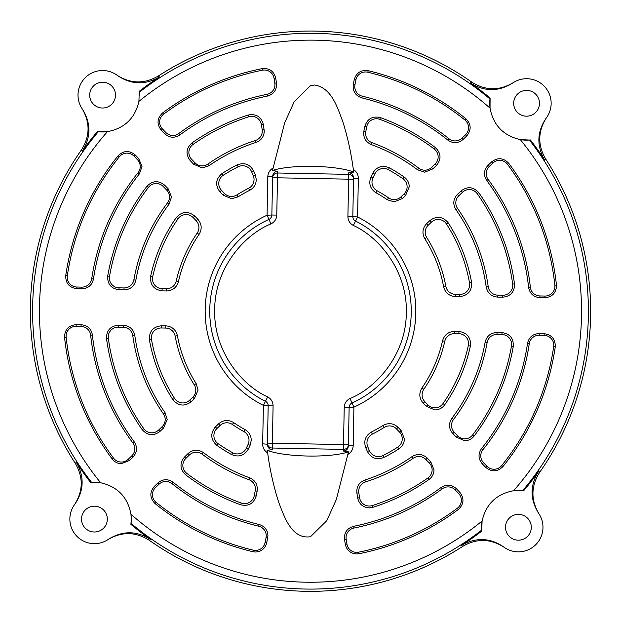 <?xml version="1.0" encoding="UTF-8"?>
<svg xmlns="http://www.w3.org/2000/svg" width="621" height="621" viewBox="0 0 621 621"><rect width="100%" height="100%" fill="white"/><g stroke="black" fill="none" stroke-linecap="round" stroke-linejoin="round"><path stroke-width="0.93" d="M513.559 490.73A271.043 271.043 0 0 0 520.328 139.616A36.864 36.864 0 0 0 529.441 140.036L520.328 139.616C503.398 135.735 493.299 125.248 490.039 108.139L490.093 98.056A278.713 278.713 0 0 0 470.454 82.95L471.673 82.057A280.141 280.141 0 0 0 158.277 76.018L159.465 76.957A278.713 278.713 0 0 0 139.259 91.295L138.918 101.363C135.044 118.293 124.549 128.392 107.441 131.652L97.365 131.598A278.713 278.713 0 0 0 82.259 151.237L81.367 150.018A280.141 280.141 0 0 0 75.327 463.413L76.267 462.234A278.713 278.713 0 0 0 90.604 482.432L100.672 482.773C117.602 486.647 127.701 497.142 130.961 514.25L131.279 519.094A36.864 36.864 0 0 0 130.961 514.25A271.043 271.043 0 0 0 482.082 521.019C485.956 504.089 496.451 493.99 513.559 490.73L522.68 490.66A36.864 36.864 0 0 0 521.764 490.567M310.5 536.723C291.474 539.587 284.146 516.214 278.767 502.474C273.574 486.297 269.871 469.771 267.667 452.895C264.36 450.799 262.683 447.78 262.644 443.821L263.42 405.412A105.322 105.322 0 0 1 267.084 215.231L267.791 176.814C268.008 172.879 269.801 169.921 273.162 167.942L284.659 122.888L294.191 101.728L310.5 85.659L314.676 84.999C331.979 87.988 337.521 107.961 342.893 121.887C347.721 137.458 351.199 153.325 353.333 169.486C356.64 171.582 358.317 174.61 358.356 178.561L357.58 216.977A105.322 105.322 0 0 1 353.916 407.151L353.209 445.567C352.992 449.511 351.199 452.468 347.838 454.44L336.341 499.494L326.809 520.654L310.5 536.723M249.658 190.313A135.331 135.331 0 0 0 238.068 196.873L231.586 198.743L222.9 195.002L219.919 191.858C214.936 185.058 215.673 178.926 222.132 173.476A163.633 163.633 0 0 1 237.206 164.891C244.395 162.213 249.859 164.208 253.616 170.891L255.301 174.804L256.279 179.492C256.131 184.336 253.919 187.938 249.658 190.313L248.633 188.272A137.614 137.614 0 0 0 236.849 194.947L238.068 196.873M208.943 165.776L202.159 167.903L193.659 164.239L190.236 160.629C185.462 154.202 186.044 148.303 191.982 142.923A205.815 205.815 0 0 1 248.159 115.048C256.038 113.573 261.092 116.678 263.312 124.363L264.267 131.093C264.003 136.612 261.286 140.377 256.1 142.38A177.365 177.365 0 0 0 208.943 165.776L207.787 164.123A9.827 9.827 0 0 1 195.079 162.873L191.625 159.294L190.236 160.629M267.379 96.076A219.399 219.399 0 0 0 179.811 134.967C174.408 138.351 169.331 137.909 164.588 133.647L161.181 130.061C156.57 123.921 157.059 118.207 162.632 112.921A247.337 247.337 0 0 1 262.109 68.636C269.289 67.961 273.814 71.105 275.701 78.067L276.492 82.919C276.966 89.742 273.931 94.128 267.379 96.076L267.038 94.338A221.161 221.161 0 0 0 178.755 133.546L179.811 134.967M178.452 281.577C176.698 287.476 172.762 290.612 166.63 290.977L162.065 290.861C153.736 289.572 149.925 284.721 150.631 276.291A163.633 163.633 0 0 1 176.286 217.583C181.976 211.342 188.132 210.837 194.746 216.077L197.773 219.182C201.817 223.933 202.244 229.009 199.062 234.412A135.331 135.331 0 0 0 178.452 281.577L176.224 281.072A9.827 9.827 0 0 1 166.444 288.749L166.397 290.97M135.867 280.18C134.291 286.343 130.325 289.58 123.967 289.898L118.999 289.766C111.081 288.602 107.317 284.014 107.712 276.011A205.815 205.815 0 0 1 146.929 186.277C152.541 180.556 158.464 180.199 164.689 185.213L168.159 188.776L171.497 196.95L169.106 204.107A177.365 177.365 0 0 0 135.867 280.18L133.872 279.823A9.827 9.827 0 0 1 124.006 287.934L123.967 289.898M93.476 278.992C92.087 285.109 88.26 288.392 82.003 288.827L76.833 288.695C69.234 287.616 65.539 283.23 65.748 275.553A247.337 247.337 0 0 1 118.075 155.793C123.579 150.422 129.3 150.158 135.254 154.994L138.716 158.549L141.984 166.544L139.446 173.802A219.399 219.399 0 0 0 93.476 278.992L91.729 278.736A9.827 9.827 0 0 1 81.817 287.119L81.786 288.827M216.892 445.404C210.651 439.715 210.146 433.567 215.386 426.945L218.491 423.926C223.257 419.881 228.334 419.447 233.713 422.629A135.331 135.331 0 0 0 245.039 429.639C249.044 432.037 251.117 435.569 251.257 440.242L250.084 445.35L248.253 449.193C244.263 455.721 238.72 457.506 231.617 454.556A163.633 163.633 0 0 1 216.892 445.404L218.095 443.673A161.522 161.522 0 0 0 232.634 452.709A9.827 9.827 0 0 0 246.273 448.269L248.082 444.411A9.827 9.827 0 0 0 243.937 431.634L245.039 429.639M252.794 551.704A247.337 247.337 0 0 1 155.103 503.615C149.731 498.112 149.467 492.391 154.303 486.437L157.858 482.975C162.741 478.907 167.825 478.659 173.112 482.245A219.399 219.399 0 0 0 259.12 524.489C264.67 526.212 267.612 529.969 267.946 535.76L266.743 542.808C265.159 548.545 261.402 551.619 255.456 552.022L252.794 551.704L253.166 550.152A9.827 9.827 0 0 0 265.105 542.482L266.052 537.654A9.827 9.827 0 0 0 258.709 526.204L259.12 524.489M106.509 338.53C106.432 330.512 110.367 326.072 118.316 325.218L123.284 325.28C129.61 325.831 133.453 329.223 134.804 335.449A177.365 177.365 0 0 0 165.085 412.748L167.212 419.532L163.54 428.032L159.939 431.455C153.511 436.229 147.612 435.647 142.232 429.709A205.815 205.815 0 0 1 106.509 338.53L108.341 338.282A203.96 203.96 0 0 0 143.746 428.645A9.827 9.827 0 0 0 158.596 430.066L162.182 426.619A9.827 9.827 0 0 0 163.424 413.904L165.085 412.748M64.553 337.374C64.646 329.689 68.504 325.451 76.135 324.659L81.095 324.729C87.429 325.303 91.202 328.726 92.397 334.998A219.399 219.399 0 0 0 134.276 441.88C137.66 447.291 137.218 452.36 132.956 457.103L129.362 460.518L121.39 463.677C117.625 463.577 114.567 462.04 112.23 459.059A247.337 247.337 0 0 1 64.553 337.374L66.144 337.203A245.737 245.737 0 0 0 113.511 458.104A9.827 9.827 0 0 0 128.205 459.307L131.776 455.876A9.827 9.827 0 0 0 132.855 442.936L134.276 441.88M149.405 339.904C149.017 331.467 153.007 326.762 161.39 325.784L165.729 325.846C171.955 326.351 175.852 329.642 177.404 335.697A135.331 135.331 0 0 0 196.182 383.623L198.052 390.104L194.303 398.791L191.167 401.779C184.359 406.755 178.235 406.018 172.778 399.559A163.633 163.633 0 0 1 149.405 339.904L151.485 339.532A161.522 161.522 0 0 0 174.555 398.418A9.827 9.827 0 0 0 189.646 400.196L192.766 397.192A9.827 9.827 0 0 0 194.257 384.841L196.182 383.623M185.586 474.762C179.857 469.15 179.508 463.235 184.522 457.009L188.085 453.54C192.945 449.449 198.06 449.13 203.416 452.585A177.365 177.365 0 0 0 249.634 477.782C255.433 480.413 257.932 484.885 257.133 491.188L256.147 496.063C253.624 503.662 248.454 506.565 240.645 504.788A205.815 205.815 0 0 1 185.586 474.762L186.711 473.295A203.96 203.96 0 0 0 241.274 503.049A9.827 9.827 0 0 0 254.253 495.698L255.208 490.815A9.827 9.827 0 0 0 248.936 479.691L249.634 477.782M380.355 117.594A205.815 205.815 0 0 1 435.414 147.619C441.143 153.216 441.492 159.139 436.478 165.38L432.915 168.85L424.741 172.188L417.584 169.805A177.365 177.365 0 0 0 371.366 144.6C365.567 141.976 363.068 137.505 363.867 131.194L364.853 126.319C367.376 118.727 372.546 115.816 380.355 117.594L379.726 119.341A9.827 9.827 0 0 0 366.747 126.692L365.792 131.574A9.827 9.827 0 0 0 372.064 142.698L371.366 144.6M471.595 282.485C472.007 290.807 468.094 295.511 459.843 296.597L455.271 296.543C449.045 296.031 445.148 292.747 443.596 286.685A135.331 135.331 0 0 0 424.818 238.759C421.845 233.248 422.466 228.194 426.697 223.599L429.833 220.61C436.641 215.627 442.765 216.364 448.222 222.823A163.633 163.633 0 0 1 471.595 282.485L469.515 282.85A161.522 161.522 0 0 0 446.445 223.964A9.827 9.827 0 0 0 431.354 222.194L428.234 225.198A9.827 9.827 0 0 0 426.743 237.54L424.818 238.759M508.77 163.331A247.337 247.337 0 0 1 556.447 285.016L556.509 286.219C555.811 293.275 551.929 297.11 544.865 297.723L539.905 297.661C533.571 297.079 529.798 293.655 528.603 287.383A219.399 219.399 0 0 0 486.724 180.501C483.34 175.099 483.782 170.022 488.044 165.279L491.638 161.871C497.77 157.26 503.484 157.75 508.77 163.331L507.489 164.286A9.827 9.827 0 0 0 492.795 163.075L489.224 166.513A9.827 9.827 0 0 0 488.145 179.446L486.724 180.501M478.768 192.673A205.815 205.815 0 0 1 514.491 283.859L514.592 285.412C513.885 292.623 509.911 296.543 502.684 297.164L497.716 297.102C491.39 296.551 487.547 293.159 486.196 286.933A177.365 177.365 0 0 0 455.915 209.642C452.67 204.162 453.183 199.069 457.46 194.357L461.061 190.926C467.489 186.16 473.388 186.742 478.768 192.673L477.254 193.744A9.827 9.827 0 0 0 462.404 192.316L458.818 195.77A9.827 9.827 0 0 0 457.576 208.477L455.915 209.642M368.206 70.685A247.337 247.337 0 0 1 465.897 118.766C471.269 124.27 471.533 129.999 466.697 135.952L463.142 139.407C458.259 143.482 453.175 143.723 447.888 140.136A219.399 219.399 0 0 0 361.88 97.893C355.406 95.696 352.542 91.202 353.287 84.402L354.257 79.581C356.392 72.704 361.042 69.738 368.206 70.685L367.834 72.238A9.827 9.827 0 0 0 355.895 79.899L354.948 84.728A9.827 9.827 0 0 0 362.291 96.177L361.88 97.893M389.383 167.825A163.633 163.633 0 0 1 404.108 176.985C407.407 179.407 409.123 182.675 409.247 186.774L405.614 195.436L402.509 198.464L394.156 201.879L387.287 199.752A135.331 135.331 0 0 0 375.961 192.743C370.155 188.838 368.47 183.599 370.916 177.039L372.747 173.189C376.745 166.661 382.288 164.876 389.383 167.825L388.366 169.673A9.827 9.827 0 0 0 374.727 174.121L372.918 177.971A9.827 9.827 0 0 0 377.063 190.748L375.961 192.743M527.524 343.39C528.952 337.18 532.849 333.904 539.214 333.562L544.167 333.687C551.751 334.75 555.446 339.136 555.252 346.836A247.337 247.337 0 0 1 502.925 466.588C497.421 471.96 491.7 472.224 485.746 467.388L482.284 463.84C478.209 458.95 477.968 453.866 481.554 448.579A219.399 219.399 0 0 0 527.524 343.39L529.271 343.654A9.827 9.827 0 0 1 539.183 335.262L539.214 333.562M485.133 342.202C486.709 336.039 490.675 332.802 497.033 332.491L502.001 332.615C509.911 333.764 513.668 338.352 513.288 346.371A205.815 205.815 0 0 1 474.071 436.105C471.696 439.078 468.607 440.615 464.787 440.724L456.311 437.168L452.841 433.605C448.758 428.746 448.44 423.631 451.894 418.275A177.365 177.365 0 0 0 485.133 342.202L487.128 342.559A9.827 9.827 0 0 1 496.994 334.447L497.033 332.491M442.548 340.813C444.349 334.812 448.362 331.676 454.603 331.412L458.935 331.521C466.06 332.359 469.965 336.365 470.64 343.545L470.369 346.091A163.633 163.633 0 0 1 444.714 404.799C442.284 408.098 439.016 409.813 434.917 409.938L426.254 406.305L423.227 403.2C419.183 398.434 418.756 393.357 421.938 387.978A135.331 135.331 0 0 0 442.548 340.813L444.776 341.309A9.827 9.827 0 0 1 454.556 333.632L454.603 331.412M353.621 526.313A219.399 219.399 0 0 0 441.189 487.415C446.592 484.038 451.669 484.473 456.412 488.735L459.819 492.329C464.43 498.453 463.941 504.167 458.368 509.461A247.337 247.337 0 0 1 358.891 553.746L356.656 553.971C350.516 553.521 346.728 550.307 345.299 544.322L344.508 539.463C344.018 532.663 347.054 528.277 353.621 526.313L353.962 528.044A221.161 221.161 0 0 0 442.245 488.836L441.189 487.415M412.057 456.606C417.529 453.361 422.622 453.881 427.341 458.151L430.764 461.752L434.001 469.911C433.885 473.885 432.224 477.068 429.018 479.459A205.815 205.815 0 0 1 372.841 507.341L369.301 507.893C363.021 507.435 359.148 504.143 357.688 498.026L356.889 493.113C356.33 486.786 359 482.416 364.9 480.01A177.365 177.365 0 0 0 412.057 456.606L413.213 458.267A9.827 9.827 0 0 1 425.921 459.509L427.341 458.151M382.932 425.509C388.443 422.536 393.504 423.165 398.1 427.388L401.081 430.524L404.387 438.861C404.255 443.138 402.408 446.483 398.868 448.913A163.633 163.633 0 0 1 383.794 457.491C376.605 460.177 371.141 458.174 367.384 451.49L365.699 447.578C363.502 440.949 365.381 435.779 371.342 432.076A135.331 135.331 0 0 0 382.932 425.509L384.151 427.434A9.827 9.827 0 0 1 396.501 428.925L398.1 427.388M248.633 188.272A9.827 9.827 0 0 0 253.267 175.665L251.606 171.745A9.827 9.827 0 0 0 238.154 166.777A161.522 161.522 0 0 0 223.273 175.246A9.827 9.827 0 0 0 221.495 190.337L224.499 193.457A9.827 9.827 0 0 0 236.849 194.947M256.1 142.38L255.479 140.447A9.827 9.827 0 0 0 262.178 129.572L261.41 124.658A9.827 9.827 0 0 0 248.718 116.81A203.96 203.96 0 0 0 193.053 144.437A9.827 9.827 0 0 0 191.625 159.294M169.106 204.107L167.499 202.888A9.827 9.827 0 0 0 166.746 190.135L163.292 186.548A9.827 9.827 0 0 0 148.396 187.402A203.96 203.96 0 0 0 109.537 276.329A9.827 9.827 0 0 0 119.03 287.841L124.006 287.934M139.446 173.802L138.064 172.7A9.827 9.827 0 0 0 137.482 159.729L134.051 156.158A9.827 9.827 0 0 0 119.317 156.795A245.737 245.737 0 0 0 67.324 275.778A9.827 9.827 0 0 0 76.864 287.026L81.817 287.119M94.671 482.238A36.864 36.864 0 0 0 91.823 482.331A36.864 36.864 0 0 0 91.559 482.346A277.897 277.897 0 0 1 98.32 131.722A36.864 36.864 0 0 0 107.441 131.652A271.043 271.043 0 0 0 100.672 482.773M353.333 169.486L353.877 172.087A46.691 9.711 1.1 0 0 313.108 166.35A46.691 9.711 1.1 0 0 272.518 170.519L273.162 167.942M371.342 432.076L372.367 434.11A9.827 9.827 0 0 0 367.733 446.716L369.394 450.644A9.827 9.827 0 0 0 382.846 455.604A161.522 161.522 0 0 0 397.727 447.136A9.827 9.827 0 0 0 399.505 432.045L396.501 428.925M364.9 480.01L365.521 481.935A9.827 9.827 0 0 0 358.822 492.81L359.59 497.724A9.827 9.827 0 0 0 372.282 505.572A203.96 203.96 0 0 0 427.947 477.945A9.827 9.827 0 0 0 429.375 463.095L425.921 459.509M353.962 528.044A9.827 9.827 0 0 0 346.184 539.199L346.945 544.058A9.827 9.827 0 0 0 358.581 552.178A245.737 245.737 0 0 0 457.413 508.18A9.827 9.827 0 0 0 458.616 493.485L455.185 489.915A9.827 9.827 0 0 0 442.245 488.836M421.938 387.978L423.817 389.274A9.827 9.827 0 0 0 424.826 401.663L427.838 404.791A9.827 9.827 0 0 0 442.983 403.596A161.522 161.522 0 0 0 468.304 345.641A9.827 9.827 0 0 0 458.896 333.718L454.556 333.632M451.894 418.275L453.501 419.501A9.827 9.827 0 0 0 454.254 432.247L457.708 435.833A9.827 9.827 0 0 0 472.604 434.979A203.96 203.96 0 0 0 511.463 346.052A9.827 9.827 0 0 0 501.97 334.548L496.994 334.447M387.287 199.752L388.583 197.874A9.827 9.827 0 0 0 400.972 196.865L404.092 193.861A9.827 9.827 0 0 0 402.905 178.708A161.522 161.522 0 0 0 388.366 169.673M486.196 286.933L488.207 286.654A9.827 9.827 0 0 0 497.755 295.138L502.723 295.239A9.827 9.827 0 0 0 512.659 284.1A203.96 203.96 0 0 0 477.254 193.744M528.603 287.383L530.357 287.189A9.827 9.827 0 0 0 539.944 295.953L544.896 296.046A9.827 9.827 0 0 0 554.856 285.179A245.737 245.737 0 0 0 507.489 164.286M443.596 286.685L445.839 286.273A9.827 9.827 0 0 0 455.317 294.323L459.649 294.408A9.827 9.827 0 0 0 469.515 282.85M417.584 169.805L418.802 168.19A9.827 9.827 0 0 0 431.556 167.437L435.142 163.983A9.827 9.827 0 0 0 434.289 149.094A203.96 203.96 0 0 0 379.726 119.341M255.479 140.447A179.391 179.391 0 0 0 207.787 164.123M267.038 94.338A9.827 9.827 0 0 0 274.816 83.183L274.055 78.324A9.827 9.827 0 0 0 262.419 70.204A245.737 245.737 0 0 0 163.587 114.202A9.827 9.827 0 0 0 162.384 128.896L165.815 132.467A9.827 9.827 0 0 0 178.755 133.546M199.062 234.412L197.183 233.116A137.614 137.614 0 0 0 176.224 281.072M197.183 233.116A9.827 9.827 0 0 0 196.174 220.719L193.162 217.598A9.827 9.827 0 0 0 178.017 218.786A161.522 161.522 0 0 0 152.696 276.741A9.827 9.827 0 0 0 162.104 288.672L166.444 288.749M167.499 202.888A179.391 179.391 0 0 0 133.872 279.823M138.064 172.7A221.161 221.161 0 0 0 91.729 278.736M233.713 422.629L232.417 424.508A9.827 9.827 0 0 0 220.028 425.525L216.908 428.529A9.827 9.827 0 0 0 218.095 443.673M232.417 424.508A137.614 137.614 0 0 0 243.937 431.634M173.112 482.245L172.009 483.627A9.827 9.827 0 0 0 159.038 484.209L155.467 487.64A9.827 9.827 0 0 0 156.104 502.373A245.737 245.737 0 0 0 253.166 550.152M172.009 483.627A221.161 221.161 0 0 0 258.709 526.204M134.804 335.449L132.793 335.728A9.827 9.827 0 0 0 123.245 327.244L118.277 327.151A9.827 9.827 0 0 0 108.341 338.282M132.793 335.728A179.391 179.391 0 0 0 163.424 413.904M92.397 334.998L90.643 335.193A9.827 9.827 0 0 0 81.056 326.429L76.104 326.335A9.827 9.827 0 0 0 66.144 337.203M90.643 335.193A221.161 221.161 0 0 0 132.855 442.936M177.404 335.697L175.161 336.108A9.827 9.827 0 0 0 165.683 328.067L161.351 327.981A9.827 9.827 0 0 0 151.485 339.532M175.161 336.108A137.614 137.614 0 0 0 194.257 384.841M203.416 452.585L202.198 454.199A9.827 9.827 0 0 0 189.444 454.952L185.858 458.399A9.827 9.827 0 0 0 186.711 473.295M202.198 454.199A179.391 179.391 0 0 0 248.936 479.691M131.279 519.094L130.907 524.326A278.713 278.713 0 0 0 150.546 539.432L149.327 540.324A280.141 280.141 0 0 0 462.723 546.371L461.535 545.424A278.713 278.713 0 0 0 481.741 531.087L482.082 521.019A36.864 36.864 0 0 0 481.655 530.132A277.897 277.897 0 0 1 131.031 523.371A36.864 36.864 0 0 0 131.279 519.094M139.453 95.114A36.864 36.864 0 0 0 139.36 92.498A36.864 36.864 0 0 0 139.345 92.25A277.897 277.897 0 0 1 489.969 99.011A36.864 36.864 0 0 0 490.039 108.139A271.043 271.043 0 0 0 138.918 101.363M267.791 176.814L272.603 176.581C272.914 173.368 274.591 171.621 277.618 171.334L272.518 170.519M262.644 443.821L267.441 444.24L268.179 405.808A4.914 4.914 0 0 0 265.462 401.321A100.749 100.749 0 0 1 268.971 219.399L267.084 215.231L271.858 215.013L272.58 177.707A4.914 4.805 1.1 0 1 277.587 172.995L348.715 174.369A4.914 4.805 1.1 0 1 353.543 179.267L352.821 216.574L357.58 216.977L355.538 221.068A100.749 100.749 0 0 1 352.029 402.99L353.916 407.151L349.142 407.368L348.397 445.8C348.094 448.967 346.456 450.722 343.475 451.056L348.482 451.871L347.838 454.44M268.179 405.808L263.42 405.412L265.462 401.321A100.749 100.749 0 0 1 268.971 219.399A4.914 4.914 0 0 0 271.858 215.013L276.772 215.107L277.494 177.8L348.629 179.174L348.754 172.708C351.796 173.065 353.396 174.881 353.559 178.142L352.821 216.574A4.914 4.914 0 0 0 352.821 216.667A4.914 4.914 0 0 1 352.821 216.574L347.907 216.667C348.07 220.618 349.879 223.552 353.341 225.462C379.043 236.95 407.679 271.191 406.32 313.038C406.064 354.909 376.132 388.024 350.003 398.511L352.029 402.99A4.914 4.914 0 0 0 349.142 407.368L344.228 407.275L343.506 444.582L272.371 443.215L273.093 405.901L268.179 405.808A4.914 4.914 0 0 0 265.462 401.321L267.659 396.92C241.957 385.439 213.321 351.191 214.68 309.343C214.936 267.48 244.868 234.365 270.997 223.878L268.971 219.399A4.914 4.914 0 0 0 271.858 215.013M267.667 452.895L267.123 450.303L272.246 449.682C269.204 449.317 267.604 447.508 267.441 444.24L267.457 443.115L272.371 443.215L272.285 448.02A4.914 4.805 -178.9 0 1 267.457 443.115M267.123 450.303A46.691 9.711 -178.9 0 0 307.705 456.031A46.691 9.711 -178.9 0 0 348.482 451.871M538.958 513.8C530.722 499.889 530.947 486.08 539.633 472.371A280.141 280.141 0 0 0 545.673 158.968L544.733 160.156A278.713 278.713 0 0 0 530.396 139.95L529.441 140.036A277.897 277.897 0 0 1 522.68 490.66L523.635 490.784A278.713 278.713 0 0 0 538.741 471.145C529.915 485.133 529.876 499.183 538.617 513.295A24.576 24.576 0 0 1 503.654 546.93C489.969 537.654 475.927 537.149 461.535 545.424M81.522 519.094A12.901 12.901 0 0 0 94.423 531.995A12.901 12.901 0 0 0 107.324 519.094A12.901 12.901 0 0 0 94.423 506.193A12.901 12.901 0 0 0 81.522 519.094M150.546 539.432C136.558 530.606 122.508 530.567 108.396 539.307A24.576 24.576 0 0 1 74.761 504.353C84.037 490.66 84.541 476.618 76.267 462.234M108.396 539.307L107.891 539.649C121.801 531.413 135.619 531.638 149.327 540.324M89.696 95.114A12.901 12.901 0 0 0 102.597 108.015A12.901 12.901 0 0 0 115.498 95.114A12.901 12.901 0 0 0 102.597 82.213A12.901 12.901 0 0 0 89.696 95.114M82.259 151.237C91.085 137.249 91.124 123.199 82.383 109.094A24.576 24.576 0 0 1 117.346 75.451C131.031 84.728 145.073 85.232 159.465 76.957M82.383 109.094L82.042 108.582C90.278 122.492 90.053 136.309 81.367 150.018M353.209 445.567L348.397 445.8L348.42 444.683A4.914 4.805 -178.9 0 1 343.413 449.394L272.285 448.02L272.246 449.682M358.356 178.561L353.559 178.142L353.543 179.267L348.629 179.174L347.907 216.481M353.877 172.087L348.754 172.708M372.367 434.11A137.614 137.614 0 0 0 384.151 427.434M365.521 481.935A179.391 179.391 0 0 0 413.213 458.267M423.817 389.274A137.614 137.614 0 0 0 444.776 341.309M453.501 419.501A179.391 179.391 0 0 0 487.128 342.559M481.554 448.579L482.936 449.689A9.827 9.827 0 0 0 483.518 462.653L486.949 466.224A9.827 9.827 0 0 0 501.683 465.587A245.737 245.737 0 0 0 553.676 346.603A9.827 9.827 0 0 0 544.136 335.363L539.183 335.262M482.936 449.689A221.161 221.161 0 0 0 529.271 343.654M388.583 197.874A137.614 137.614 0 0 0 377.063 190.748M447.888 140.136L448.991 138.755A9.827 9.827 0 0 0 461.962 138.18L465.533 134.741A9.827 9.827 0 0 0 464.896 120.008A245.737 245.737 0 0 0 367.834 72.238M448.991 138.755A221.161 221.161 0 0 0 362.291 96.177M488.207 286.654A179.391 179.391 0 0 0 457.576 208.477M530.357 287.189A221.161 221.161 0 0 0 488.145 179.446M445.839 286.273A137.614 137.614 0 0 0 426.743 237.54M418.802 168.19A179.391 179.391 0 0 0 372.064 142.698M462.723 546.371C476.687 538.213 490.497 538.523 504.151 547.295L503.654 546.93M545.673 158.968C537.522 145.004 537.833 131.194 546.596 117.54M75.327 463.413C83.478 477.378 83.167 491.188 74.404 504.842L74.761 504.353M158.277 76.018C144.313 84.169 130.503 83.858 116.849 75.094L117.346 75.451M470.454 82.95C484.442 91.776 498.492 91.815 512.604 83.074L513.109 82.733C499.199 90.969 485.381 90.744 471.673 82.057M513.676 103.288A12.901 12.901 0 0 0 526.577 116.189A12.901 12.901 0 0 0 539.478 103.288A12.901 12.901 0 0 0 526.577 90.387A12.901 12.901 0 0 0 513.676 103.288M505.502 527.276A12.901 12.901 0 0 0 518.403 540.177A12.901 12.901 0 0 0 531.304 527.276A12.901 12.901 0 0 0 518.403 514.374A12.901 12.901 0 0 0 505.502 527.276M538.741 471.145L539.633 472.371M512.604 83.074A24.576 24.576 0 0 1 546.239 118.037C536.963 131.73 536.459 145.764 544.733 160.156M353.341 225.462L355.538 221.068A4.914 4.914 0 0 1 352.821 216.667A4.914 4.914 0 0 0 355.538 221.068A100.749 100.749 0 0 1 352.029 402.99A4.914 4.914 0 0 0 349.142 407.368M253.267 175.665L255.301 174.804M264.111 129.269L262.178 129.572M166.746 190.135L168.159 188.776M137.482 159.729L138.716 158.549M265.105 542.482L266.743 542.808M128.205 459.307L129.362 460.518M401.081 430.524L399.505 432.045M372.841 507.341L372.282 505.572M430.764 461.752L429.375 463.095M358.891 553.746L358.581 552.178M442.983 403.596L444.714 404.799M458.935 331.521L458.896 333.718M472.604 434.979L474.071 436.105M402.905 178.708L404.108 176.985M400.972 196.865L402.509 198.464M514.491 283.859L512.659 284.1M556.447 285.016L554.856 285.179M431.556 167.437L432.915 168.85M222.9 195.002L224.499 193.457M251.606 171.745L253.616 170.891M238.154 166.777L237.206 164.891M223.273 175.246L222.132 173.476M221.495 190.337L219.919 191.858M193.659 164.239L195.079 162.873M261.41 124.658L263.312 124.363M248.718 116.81L248.159 115.048M193.053 144.437L191.982 142.923M164.588 133.647L165.815 132.467M276.492 82.919L274.816 83.183M274.055 78.324L275.701 78.067M262.419 70.204L262.109 68.636M163.587 114.202L162.632 112.921M162.384 128.896L161.181 130.061M196.174 220.719L197.773 219.182M193.162 217.598L194.746 216.077M178.017 218.786L176.286 217.583M152.696 276.741L150.631 276.291M162.104 288.672L162.065 290.861M118.999 289.766L119.03 287.841M163.292 186.548L164.689 185.213M148.396 187.402L146.929 186.277M109.537 276.329L107.712 276.011M134.051 156.158L135.254 154.994M119.317 156.795L118.075 155.793M67.324 275.778L65.748 275.553M76.864 287.026L76.833 288.695M218.491 423.926L220.028 425.525M216.908 428.529L215.386 426.945M232.634 452.709L231.617 454.556M246.273 448.269L248.253 449.193M248.082 444.411L250.084 445.35M156.104 502.373L155.103 503.615M154.303 486.437L155.467 487.64M266.052 537.654L267.713 537.98M159.038 484.209L157.858 482.975M123.284 325.28L123.245 327.244M118.277 327.151L118.316 325.218M143.746 428.645L142.232 429.709M158.596 430.066L159.939 431.455M162.182 426.619L163.54 428.032M81.095 324.729L81.056 326.429M76.104 326.335L76.135 324.659M113.511 458.104L112.23 459.059M131.776 455.876L132.956 457.103M165.729 325.846L165.683 328.067M161.351 327.981L161.39 325.784M174.555 398.418L172.778 399.559M189.646 400.196L191.167 401.779M192.766 397.192L194.303 398.791M188.085 453.54L189.444 454.952M185.858 458.399L184.522 457.009M241.274 503.049L240.645 504.788M254.253 495.698L256.147 496.063M255.208 490.815L257.133 491.188M343.382 451.056L343.506 444.582L348.42 444.683M367.733 446.716L365.699 447.578M369.394 450.644L367.384 451.49M382.846 455.604L383.794 457.491M397.727 447.136L398.868 448.913M358.822 492.81L356.889 493.113M359.59 497.724L357.688 498.026M427.947 477.945L429.018 479.459M456.412 488.735L455.185 489.915M346.184 539.199L344.508 539.463M346.945 544.058L345.299 544.322M457.413 508.18L458.368 509.461M458.616 493.485L459.819 492.329M424.826 401.663L423.227 403.2M427.838 404.791L426.254 406.305M468.304 345.641L470.369 346.091M502.001 332.615L501.97 334.548M454.254 432.247L452.841 433.605M457.708 435.833L456.311 437.168M511.463 346.052L513.288 346.371M544.167 333.687L544.136 335.363M483.518 462.653L482.284 463.84M486.949 466.224L485.746 467.388M501.683 465.587L502.925 466.588M553.676 346.603L555.252 346.836M405.614 195.436L404.092 193.861M374.727 174.121L372.747 173.189M372.918 177.971L370.916 177.039M464.896 120.008L465.897 118.766M466.697 135.952L465.533 134.741M355.895 79.899L354.257 79.581M354.948 84.728L353.287 84.402M461.962 138.18L463.142 139.407M502.684 297.164L502.723 295.239M462.404 192.316L461.061 190.926M458.818 195.77L457.46 194.357M497.755 295.138L497.716 297.102M544.865 297.723L544.896 296.046M492.795 163.075L491.638 161.871M489.224 166.513L488.044 165.279M539.944 295.953L539.905 297.661M459.649 294.408L459.61 296.597M446.445 223.964L448.222 222.823M431.354 222.194L429.833 220.61M428.234 225.198L426.697 223.599M455.317 294.323L455.271 296.543M434.289 149.094L435.414 147.619M436.478 165.38L435.142 163.983M366.747 126.692L364.853 126.319M365.792 131.574L363.867 131.194M277.618 171.334L277.494 177.8L272.58 177.707M273.093 405.901C272.992 401.872 271.183 398.884 267.659 396.92M350.003 398.511C346.409 400.328 344.484 403.254 344.228 407.275M270.997 223.878C274.591 222.054 276.516 219.135 276.772 215.107"/></g></svg>
